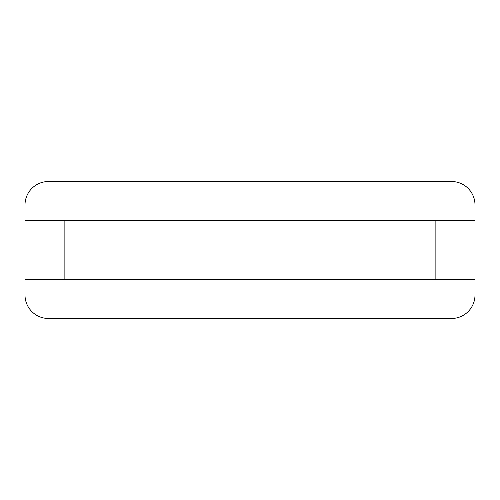 <?xml version="1.0" encoding="UTF-8"?>
<svg xmlns="http://www.w3.org/2000/svg" width="500" height="500" viewBox="0 0 500 500"><rect width="100%" height="100%" fill="white"/><g stroke="black" fill="none" stroke-linecap="round" stroke-linejoin="round"><path stroke-width="0.75" d="M435.869 279.35L435.869 220.65M64.131 279.35L64.131 220.65M25 279.35L475 279.35L475 295A23.481 23.481 0 0 1 451.519 318.481L48.481 318.481A23.481 23.481 0 0 1 25 295L25 279.35M25 220.65L475 220.65L475 205L25 205L25 220.65M25 205A23.481 23.481 0 0 1 48.481 181.519L451.519 181.519A23.481 23.481 0 0 1 475 205M25 295L475 295"/></g></svg>
